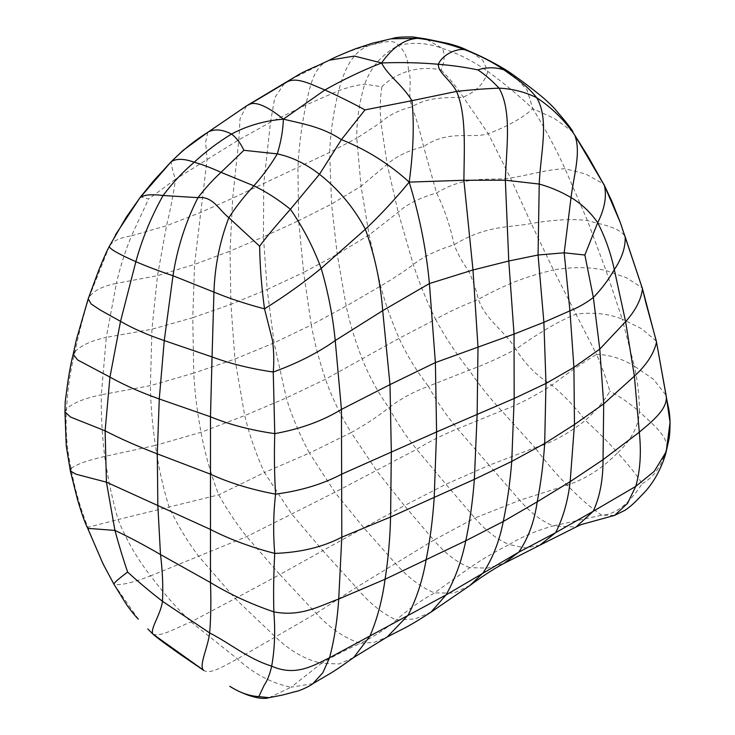 <?xml version="1.0" encoding="UTF-8"?>
<svg xmlns="http://www.w3.org/2000/svg" width="735" height="735" viewBox="0 0 735 735"><rect width="100%" height="100%" fill="white"/><g stroke="black" fill="none" stroke-linecap="round" stroke-linejoin="round"><path stroke-width="0.55" stroke-dasharray="3.67 2.76" d="M269.074 697.671L291.051 687.216C271.803 683.366 253.933 673.931 237.433 658.9L191.026 621.939C176.418 607.808 162.95 592.456 150.611 575.863L246.675 536.605L334.875 492.294L416.653 449.26C429.69 441.404 443.297 434.587 457.492 428.799L501.647 410.782C517.495 405.049 534.244 396.505 551.875 385.131C571.067 370.771 585.942 360.545 596.517 354.435C601.965 366.866 606.412 379.131 609.857 391.231C604.914 400.143 596.756 409.864 585.382 420.392C575.551 407.521 564.379 395.77 551.875 385.131C537.34 376.449 525.35 364.477 515.896 349.217C498.018 358.533 482.417 365.515 469.105 370.174L428.376 386.298C436.893 401.595 446.595 415.762 457.492 428.799L489.188 465.237L535.016 447.661L501.647 410.782C489.979 398.333 479.137 384.8 469.105 370.174C456.26 353.921 445.07 336.97 435.533 319.33L399.123 338.33L325.495 379.223L286.283 397.938L244.718 415.578L201.032 432.299L155.452 445.401C152.365 425.087 150.684 405.16 150.409 385.618L151.943 329.216L157.483 275.68L166.523 225.728C170.575 209.181 173.552 193.682 175.463 179.23L238.847 139.797L270.517 122.185L305.889 105.068L338.743 90.626C348.454 87.18 357.109 85.021 364.707 84.167L381.869 86.776C380.078 98.104 379.756 109.965 380.932 122.377L387.161 164.337L398.205 212.25L413.272 264.591C419.29 282.892 426.704 301.139 435.533 319.33C446.788 312.917 461.084 306.238 478.411 299.292C513.278 280.164 531.681 275.487 553.446 269.91L596.517 354.435C609.223 354.619 621.838 358.524 634.369 366.149C637.796 382.099 639.478 397.286 639.413 411.71C629.913 403.524 620.064 396.698 609.857 391.231M139.981 197.706C140.422 196.631 143.279 197.09 148.534 199.066L175.463 179.23C171.797 168.14 170.575 162.169 171.815 161.305M115.395 234.97L109.607 245.858C112.859 240.951 120.154 237.616 131.492 235.852L148.534 199.066M290.913 79.463L329.372 60.206M109.396 246.197L89.045 297.39C83.588 314.81 78.893 332.946 74.97 351.771C70.358 370.376 67.537 389.431 66.517 408.945C65.259 428.79 66.775 448.635 71.075 468.489C74.648 488.481 80.244 508.069 87.869 527.261C95.32 547.593 104.104 566.667 114.21 584.472L113.953 584.261M471.319 52.056L482.867 60.362L487.774 71.424C503.31 82.669 518.313 95.081 532.792 108.67C545.067 128.414 555.807 148.424 565.022 168.692L587.449 220.573L606.044 270.627L622.251 319.146C608.516 313.634 593.09 311.989 575.974 314.203C559.666 320.616 539.646 332.293 515.896 349.217C504.724 330.851 485.293 319.789 478.411 299.292C475.94 288.974 472.587 279.392 468.351 270.526C462.407 262.469 457.666 253.878 454.129 244.755C450.105 225.553 444.252 208.299 436.562 192.974L423.608 146.587C420.346 132.19 416.479 118.932 411.986 106.805C407.135 94.898 412.73 79.702 408.394 71.056C419.942 67.942 430.848 67.611 441.092 70.055C444.592 61.859 445.042 54.647 442.433 48.4L425.491 38.845M642.206 483.63C657.678 475.389 663.733 459.044 667.049 446.816C666.066 433.861 650.65 422.634 639.413 411.71C638.568 426.401 631.301 440.109 617.611 452.833C628.351 464.566 636.547 474.838 642.206 483.63C633.248 497.411 618.962 514.61 601.671 515.189C590.389 507.398 578.886 497.365 567.163 485.118C556.028 473.91 545.315 461.433 535.016 447.661C551.149 443.086 567.934 433.99 585.382 420.392C597.178 430.958 607.918 441.772 617.611 452.833C602.314 468.37 585.492 479.128 567.163 485.118L519.755 500.305L489.188 465.237L445.915 484.246L416.653 449.26C406.17 436.48 396.909 422.625 388.861 407.704C377.147 416.938 364.588 425.225 351.183 432.575L376.651 470.749L404.397 505.634L445.915 484.246L474.856 518.01L519.755 500.305C530.505 512.681 541.658 521.216 553.216 525.902L601.671 515.189L614.616 515.364M573.07 131.96L554.355 118.445L532.792 108.67C522.916 117.793 508.078 126.135 488.261 133.697L510.503 178.045L531.221 223.541L553.446 269.91C573.759 266.676 591.289 266.906 606.044 270.627L626.192 277.61L642.234 287.826M391.066 38.808L369.439 45.414C382.182 42.511 394.612 38.441 398.269 45.515C404.967 50.641 408.338 59.149 408.394 71.056C397.81 74.437 388.971 79.683 381.869 86.776M441.092 70.055C448.819 77.497 456.214 86.519 463.27 97.13L488.261 133.697C471.254 139.099 449.03 129.231 423.608 146.587C408.054 150.611 395.899 156.527 387.161 164.337L361.06 186.24L369.135 234.97L380.638 286.034C385.305 303.481 391.461 320.91 399.123 338.33C406.721 355.033 416.479 371.019 428.376 386.298C413.989 391.525 400.823 398.655 388.861 407.704C377.716 392.031 368.832 375.723 362.19 358.781C355.235 341.215 349.897 323.648 346.185 306.091L311.282 324.999C314.571 342.896 319.312 360.968 325.495 379.223C331.88 397.442 340.443 415.22 351.183 432.575L309.472 453.072L334.875 492.294L363.816 527.831L404.397 505.634L433.779 540.142L474.856 518.01C485.725 530.762 497.182 539.6 509.236 544.525C521.694 536.826 536.357 530.624 553.216 525.902L575.974 527.05M513.012 74.759L527.05 89.918L532.792 108.67M203.31 670.044C210.008 675.428 224.901 665.322 237.433 658.9L316.114 613.357L356.254 587.467L433.779 540.142C445.052 553.363 457.069 562.541 469.84 567.677C482.041 559.353 495.17 551.636 509.236 544.525L525.415 547.924L539.802 545.214M74.97 351.771C80.905 345.459 91.351 340.654 106.299 337.374L116.387 283.398C102.588 286.099 93.474 290.757 89.045 297.39L88.2 298.796M207.812 132.3L205.635 142.305L207.068 159.403L194.564 264.407L157.483 275.68L116.387 283.398C120.145 266.98 125.189 251.131 131.492 235.852L166.523 225.728L200.554 212.507L232.683 198.156L329.638 152.365L331.568 204.027L337.236 254.319L346.185 306.091L380.638 286.034C392.582 279.043 403.46 271.895 413.272 264.591C422.79 256.938 436.406 250.332 454.129 244.755C486.754 224.91 509.208 227.776 531.221 223.541C553.556 219.655 572.299 218.672 587.449 220.573C599.558 224.166 620.064 227.051 625.163 236.808M246.427 105.959L240.033 118.758L238.847 139.797L232.683 198.156L230.046 251.104L194.564 264.407L192.763 317.713L151.943 329.216L106.299 337.374L101.32 394.787L150.409 385.618L193.746 373.132C194.775 392.518 197.2 412.243 201.032 432.299C204.9 453.311 210.798 474.167 218.736 494.848C226.977 509.603 236.284 523.513 246.675 536.605L279.842 574.54L322.803 550.644L291.455 513.682L264.444 472.532L218.736 494.848L118.069 519.553C112.198 498.642 107.733 477.603 104.682 456.435C102.147 435.506 101.026 414.953 101.32 394.787C84.571 398.232 72.976 402.945 66.517 408.945L64.956 411.912M284.344 83.514L274.771 97.709L270.517 122.185L263.746 183.484L263.415 236.863L230.046 251.104L230.928 304.318L192.763 317.713L193.746 373.132L234.924 359.066L244.718 415.578C249.33 434.762 255.909 453.743 264.444 472.532L309.472 453.072C299.751 435.037 292.015 416.662 286.283 397.938L274.1 342.868L234.924 359.066L230.928 304.318L267.191 289.452L274.1 342.868L311.282 324.999L303.619 272.446L267.191 289.452L263.415 236.863L298.649 220.73L303.619 272.446L337.236 254.319L369.135 234.97L398.205 212.25C406.685 204.358 419.474 197.935 436.562 192.974C467.212 174.333 490.199 181.159 510.503 178.045C533.463 174.103 546.344 169.601 565.022 168.692L585.712 174.03L603.701 183.97M328.481 60.656C313.477 66.554 309.72 87.41 305.889 105.068C301.644 125.317 298.98 146.164 297.914 167.598L298.649 220.73L331.568 204.027L361.06 186.24L356.778 138.198L380.932 122.377C388.411 115.34 398.765 110.149 411.986 106.805C430.37 95.403 451.768 98.288 463.27 97.13C476.455 91.526 484.622 82.963 487.774 71.424C473.726 61.382 458.612 53.701 442.433 48.4C427.807 42.841 413.088 41.886 398.269 45.515C382.099 54.188 370.909 67.069 364.707 84.167C359.231 102.578 356.585 120.586 356.778 138.198L329.638 152.365C330.566 131.831 333.607 111.242 338.743 90.626C343.539 72.287 351.808 51.386 369.439 45.414C356.282 48.427 342.629 53.508 328.481 60.656M71.075 468.489C76.21 464.391 87.41 460.367 104.682 456.435L155.452 445.401C158.273 466.119 162.839 486.754 169.151 507.306C177.346 524.68 187.122 540.932 198.496 556.055L235.163 598.538L279.842 574.54L316.114 613.357C330.061 628.278 344.798 638.283 360.325 643.373C373.968 636.639 385.976 628.866 396.33 620.046C407.3 610.078 420.025 601.028 434.504 592.906L469.84 567.677L487.737 568.091L503.723 563.57M138.355 619.155L114.21 584.472C121.312 585.409 133.439 582.543 150.611 575.863C137.28 558.949 126.429 540.179 118.069 519.553L87.869 527.261L87.722 528.355M152.862 634.048L152.862 634.048C160.248 637.64 177.153 627.424 191.026 621.939L235.163 598.538L275.404 636.896C289.985 650.879 305.365 659.672 321.535 663.282C332.799 656.484 345.726 649.841 360.325 643.373L374.547 642.225L387.327 636.896M312.889 683.651L291.051 687.216L321.535 663.282L339.083 663.962L353.737 657.494M656.337 341.123L641.434 328.637L622.251 319.146L634.369 366.149L653.47 379.306L666.103 395.338M469.784 585.611L453.835 593.071L434.504 592.906C420.879 587.256 407.842 577.416 395.393 563.378L363.816 527.831L322.803 550.644L356.254 587.467C368.841 602.663 382.2 613.523 396.33 620.046L414.953 618.943L431.022 612.108M622.205 228.484L620.312 222.567"/><path stroke-width="1.1" d="M269.074 697.671L258.83 696.596C249.431 696.073 239.739 692.646 229.752 686.306L231.562 687.39C235.788 690.009 241.273 692.591 248.017 695.135C257.397 698.333 264.416 699.178 269.074 697.671L282.644 695.016L295.837 691.488C298.024 691.451 309.362 686.665 312.889 683.651L322.794 672.81L329.556 657.77L445.998 594.955L518.653 552.251L555.614 532.691L593.246 511.257C599.797 497.071 603.067 479.872 603.04 459.687L570.158 481.664C567.907 501.095 563.065 518.111 555.614 532.691L539.802 545.214L503.723 563.57L518.653 552.251C528.153 538.59 534.345 521.776 537.221 501.803L570.158 481.664L574.467 424.518L603.701 403.892L599.769 349.107L573.916 367.371L574.467 424.518L544.69 443.49C543.358 463.666 540.868 483.106 537.221 501.803L503.254 521.501C499.368 541.41 492.634 558.563 483.051 572.942L469.794 585.611L431.022 612.108L445.998 594.955C455.02 579.134 461.617 561.062 465.779 540.758L503.254 521.501C507.297 502.281 510.127 482.252 511.753 461.415L544.69 443.49L545.976 383.44L573.916 367.371L569.937 310.832L543.882 322.298L514.041 334.085L435.386 362.566L390 384.598L341.444 409.413L341.803 537.184L338.734 599.016C337.356 620.156 334.296 639.744 329.556 657.77C313.863 665.212 295.773 676.963 271.674 666.14C274.688 649.611 275.414 631.521 273.852 611.869C273.337 592.989 273.64 573.493 274.734 553.4C273.071 533.435 273.346 513.682 275.57 494.141C274.375 474.222 274.109 454.055 274.771 433.641L273.255 372.029C274.146 361.298 273.87 350.65 272.428 340.066L264.526 308.847C245.931 303.959 229.072 298.382 213.94 292.098L172.991 275.754C159.008 271.031 146.642 266.346 135.865 261.678C124.812 256.772 106.97 248.402 109.607 245.858M259.639 246.188C268.413 234.208 280.494 220.537 290.408 209.254L319.477 174.278L341.398 139.641C366.489 149.637 389.081 163.786 409.193 182.115C395.412 198.9 380.803 214.611 365.378 229.256L321.167 268.348C304.198 282.332 285.318 295.828 264.526 308.847C261.577 287.357 259.951 266.474 259.639 246.188L228.833 217.689C218.718 209.705 212.874 195.841 197.981 197.651C185.532 222.172 177.208 248.21 172.991 275.754L164.254 340.581L212.057 356.925L213.94 292.098C214.831 266.116 219.802 241.31 228.833 217.689C236.725 205.809 245.077 195.188 253.878 185.826C266.052 191.67 278.225 199.47 290.408 209.254C302.912 227.225 313.165 246.923 321.167 268.348C328.132 292.144 332.817 316.206 335.233 340.544L341.444 409.413C322.729 420.879 300.505 428.955 274.771 433.641C250.451 430.113 229.017 424.49 210.476 416.763L212.057 356.925C230.174 363.669 250.58 368.694 273.255 372.029C297.289 363.329 317.943 352.828 335.233 340.544L382.696 310.657L390 384.598L391.323 452.209L390.597 516.999C390.028 538.682 388.19 559.427 385.076 579.244C382.273 600.026 377.22 618.999 369.916 636.17L353.737 657.494C346.24 662.658 341.279 666.617 331.347 672.801L312.889 683.651M74.97 351.771L73.215 354.16L76.431 339.46L88.2 298.796L91.14 303.996L100.217 310.014L120.531 321.342L135.865 261.678C142.158 238.765 151.226 216.706 163.087 195.501L197.981 197.651C205.24 188.233 212.92 179.799 221.014 172.339L253.878 185.826C263.231 175.178 271.031 164.53 277.279 153.881L243.891 150.298C240.529 143.086 236.404 137.675 231.507 134.055C218.176 142.204 205.745 151.594 194.215 162.224C202.189 164.456 211.129 167.828 221.014 172.339L243.891 150.298M364.983 109.901C352.249 102.955 338.881 96.322 324.888 89.973C311.566 84.608 295.837 75.935 286.117 82.513L248.522 104.921C256.056 99.666 272.069 109.735 283.361 119.162C304.575 124.16 322.316 127.109 341.398 139.641L364.983 109.901L411.949 100.677C414.329 123.838 413.41 150.987 409.193 182.115C419.556 215.915 426.291 249.725 429.415 283.545L382.696 310.657C380.638 282.911 374.859 255.78 365.378 229.256C353.939 207.72 338.642 189.391 319.477 174.278C305.852 163.749 291.786 156.95 277.279 153.881C281 141.717 283.03 130.141 283.361 119.162C264.637 120.687 247.346 125.657 231.507 134.055C222.742 129.535 215.171 128.754 208.804 131.703C195.446 139.898 183.116 149.765 171.815 161.305C177.199 158.448 184.66 158.751 194.215 162.224C182.611 172.165 172.238 183.254 163.087 195.501C151.235 194.058 143.536 194.793 139.981 197.706L126.098 217.477L109.396 246.197C106.731 251.039 101.476 263.268 98.297 271.426L88.2 298.796M283.361 119.162L324.888 89.973C343.603 79.408 362.502 70.413 381.566 62.971C387.97 75.733 402.164 84.497 411.949 100.677L456.573 91.406C466.44 114.586 464.217 148.305 463.886 180.268L409.193 182.115M614.616 515.364L587.1 522.962C579.851 524.9 581.422 524.441 575.974 527.05L593.246 511.257L635.747 486.395L627.515 503.383L614.616 515.364L624.952 510.32C631.751 505.616 634.654 502.657 642.895 493.984C658 478.898 664.697 458.07 666.204 451.722L654.279 471.319L635.747 486.395C640.249 470.63 641.434 452.567 639.303 432.198C651.284 422.037 667.187 409.707 666.323 396.928L666.103 395.338C667.674 406.574 669.622 408.118 670.063 422.45L670.063 422.45C669.943 432.97 669.631 434.44 669.07 438.823L666.195 451.722L670.063 422.45L666.323 396.928L656.53 342.198L642.463 288.717L620.312 222.567L604.4 185.542L574.724 135.093C564.526 120.182 551.829 107.696 536.642 97.663C526.866 85.104 515.86 78.553 503.989 69.898C492.937 62.209 479.845 55.474 464.722 49.695C449.544 44.026 433.779 40.223 417.406 38.303L391.075 38.808L371.983 43.347L355.51 48.767C342.078 54.114 333.368 57.927 329.372 60.206L354.362 56.062L381.566 62.971C401.191 62.209 420.108 62.64 438.308 64.267C451.952 65.378 465.108 67.243 477.778 69.862C486.928 67.096 495.666 67.115 503.989 69.898L513.012 74.759C502.63 66.995 482.5 56.76 471.319 52.056L471.319 52.056C464.915 49.319 462.71 47.38 448.194 43.494L425.491 38.845L417.406 38.303C404.213 39.341 392.26 47.564 381.566 62.971M114.21 584.472C112.473 583.425 122.249 576.166 127.624 572.069C138.373 581.872 149.986 591.62 162.481 601.313L209.668 632.927C210.917 617.014 211.184 600.229 210.467 582.561L210.476 416.763L159.265 398.976L164.254 340.581C147.193 334.792 132.612 328.38 120.531 321.342L109.956 377.092C123.976 384.975 140.413 392.269 159.265 398.976L157.29 453.862L210.127 474.038C229.182 482.831 250.993 489.538 275.57 494.141C300.688 490.842 322.84 484.126 342.041 474.001L436.581 431.941L434.201 497.65C432.768 519.176 430.104 539.766 426.208 559.399C422.634 580.034 416.598 598.639 408.109 615.195L387.336 636.887L353.737 657.494M127.624 572.069C123.067 558.71 118.84 544.819 114.936 530.422C128.846 536.945 144.023 544.984 160.496 554.548L157.841 505.597L157.29 453.862C137.583 446.32 120.191 438.639 105.114 430.829L106.437 482.169L210.155 529.301C229.421 539.224 250.947 547.263 274.734 553.4C300.523 552.5 322.876 547.097 341.803 537.184L390.597 516.999L474.36 479.349C472.77 500.71 469.913 521.179 465.779 540.758L385.076 579.244L338.734 599.016C319.661 605.916 300.771 617.088 273.852 611.869C250.828 604.023 229.697 594.257 210.467 582.561L160.496 554.548C162.545 570.819 163.207 586.411 162.481 601.313C160.717 614.561 149.885 628.958 152.871 634.048L203.31 670.044C198.928 665.074 207.821 647.884 209.668 632.927C230.873 643.814 247.787 658.67 271.674 666.14C269.901 674.142 267.384 680.537 264.122 685.351L258.83 696.596M666.103 395.338L656.53 342.198C653.847 353.765 646.469 365.084 634.379 376.145L625.604 321.654C635.591 310.492 641.214 299.512 642.463 288.717L625.163 236.808C625.604 247.199 621.985 258.15 614.304 269.662C610.785 253.116 605.254 237.46 597.711 222.677C604.666 208.758 606.889 196.383 604.4 185.542L588.165 156.592L574.724 135.093C581.348 151.879 573.75 175.665 571.031 197.54C560.722 191.55 550.12 187.057 539.233 184.053C540.289 154.672 549.752 119.245 536.642 97.663C524.808 91.903 512.295 88.742 499.074 88.163C491.623 80.244 484.521 74.143 477.778 69.862M138.373 619.173L138.355 619.155C135.203 616.022 131.345 611.281 126.76 604.942L113.953 584.261L103.102 563.984L87.722 528.355L114.936 530.422L106.437 482.169L76.082 474.231L70.367 471.006L66.279 446.145L64.956 411.912L70.56 417.057L105.114 430.829L109.956 377.092L77.598 359.939L73.215 354.16C71.552 360.251 69.715 369.76 67.721 382.687L65.222 401.696L64.956 411.912M584.867 255.017L564.195 252.803L571.031 197.54C581.431 203.751 590.334 212.121 597.711 222.677L584.867 255.017L593.356 297.473C586.071 303.059 578.261 307.506 569.937 310.832L564.195 252.803L538.066 255.008L508.767 261.008L514.041 334.085L514.16 398.489L511.753 461.415L474.36 479.349L477.144 414.411L514.16 398.489L545.976 383.44L543.882 322.298L538.066 255.008L539.233 184.053L505.349 180.185L463.886 180.268L472.991 269.993L429.415 283.545L435.386 362.566L436.581 431.941L477.144 414.411L478.007 347.095L472.991 269.993L508.767 261.008L505.349 180.185C506.277 148.406 512.185 111.297 499.074 88.163C485.964 88.641 471.796 89.725 456.573 91.406C450.197 79.435 437.922 72.526 438.308 64.267C442.948 53.866 457.537 48.17 464.722 49.695L471.319 52.047M329.372 60.206L317.538 65.746C310.914 68.502 301.423 72.802 297.262 75.521L246.427 105.959L207.821 132.3L183.024 150.418L171.108 161.792L139.981 197.706L115.413 234.943M207.821 132.3L246.427 105.959M284.344 83.514L290.895 79.472M71.075 468.489L70.367 471.006L77.441 499.249C80.492 509.474 84.093 521.244 87.722 528.355M391.075 38.808L392.545 38.56C394.759 37.384 401.475 36.842 412.684 36.934L425.491 38.845M147.781 628.949L152.871 634.048L147.808 628.985M639.303 432.198L603.04 459.687L603.701 403.892L634.379 376.145L639.303 432.198M645.946 303.086L642.234 287.826M625.604 321.654L599.769 349.107L593.356 297.473C601.386 289.268 608.369 279.998 614.304 269.662L625.604 321.654M622.205 228.484L625.007 236.367M603.701 183.97L611.924 201.408L620.312 222.567M171.108 161.792L153.431 181.03L139.788 197.862M152.926 634.103C160.515 640.699 172.532 648.784 179.009 653.525L203.999 670.568M575.974 527.05L539.802 545.214M503.723 563.57L502.189 564.351C500.737 565.05 485.072 573.98 469.794 585.611M645.955 303.096L656.337 341.123M431.022 612.108C420.071 619.293 411.076 624.713 404.039 628.37L387.336 636.887M573.07 131.96C570.535 127.219 561.228 116.35 558.113 112.813C555.155 108.955 550.827 104.517 545.122 99.491C535.806 91.131 517.844 78.075 513.012 74.759"/></g></svg>
